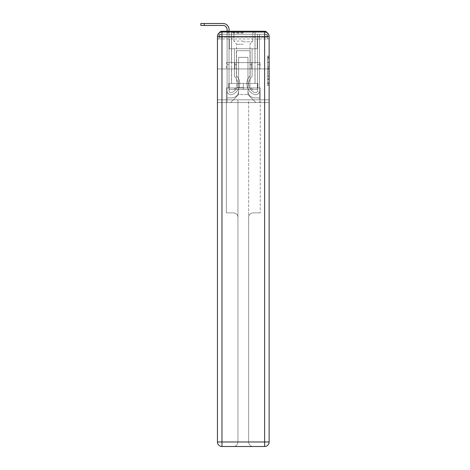 <?xml version="1.0" encoding="UTF-8"?>
<svg xmlns="http://www.w3.org/2000/svg" width="470" height="470" viewBox="0 0 470 470"><rect width="100%" height="100%" fill="white"/><g stroke="black" fill="none" stroke-linecap="round" stroke-linejoin="round"><path stroke-width="0.35" stroke-dasharray="2.35 1.76" d="M267.63 64.983L267.63 69.713L269.14 69.713L269.14 84.065L269.14 57.434L269.14 69.713L267.63 69.713L267.63 56.993L267.63 85.546L267.63 55.959L267.63 83.472L269.14 83.472L267.63 83.472L269.14 83.472L267.63 83.472L267.63 78.743L267.63 85.546L269.14 85.546L269.14 55.959L269.14 83.402L269.14 71.787L267.63 71.787L269.14 71.787L269.14 78.743L269.14 58.027L267.63 58.027L269.14 58.027L269.14 85.546L269.14 57.434L269.14 85.546L267.63 85.546L267.63 55.959L269.14 55.959L269.14 57.434L269.14 55.959L269.14 57.434L269.14 55.959L269.14 56.993L269.14 55.959L267.63 55.959L267.63 58.027L269.14 58.027L267.63 58.027L267.63 64.983L269.14 64.983M219.284 32.894A3.014 3.014 0 0 0 218.95 34.275L218.95 38.951L221.963 38.951L221.963 37.289L218.95 37.289L218.95 38.951L218.95 37.289L218.95 38.951L218.95 37.289L218.95 38.951L218.95 37.289L218.95 38.951L264.616 38.951L218.95 38.951L218.95 37.289L264.616 37.289L218.95 37.289L221.963 37.289L221.963 34.275L264.616 34.275L221.963 34.275L264.616 34.275L264.616 37.289L267.63 37.289L264.616 37.289L264.616 34.275L264.616 37.289L267.63 37.289L264.616 37.289L267.63 37.289L264.616 37.289L267.63 37.289L264.616 37.289L267.63 37.289L264.616 37.289L267.63 37.289L264.616 37.289L267.63 37.289L264.616 37.289L267.63 37.289L264.616 37.289L264.616 34.275L264.616 37.289L264.616 34.275L264.616 37.289L264.616 34.275L264.616 37.289L264.616 34.275L264.616 37.289L264.616 34.275L264.616 37.289L264.616 34.275L264.616 37.289L264.616 34.275L267.63 34.275A3.014 3.014 0 0 0 267.295 32.894M255.046 31.261L255.046 62.61L231.534 62.61L255.046 62.61L231.534 62.61L231.534 31.261L255.046 31.261L231.534 31.261L255.046 31.261L231.534 31.261L255.046 31.261L255.046 62.61L231.534 62.61L231.534 31.261M269.14 67.939L269.14 66.458L269.14 67.939L267.63 67.939L267.63 61.987L267.63 79.518L267.63 75.118L269.14 75.118L267.63 75.118L267.63 85.546L269.14 85.546L267.63 85.546L269.14 85.546L267.63 85.546L267.63 55.959L269.14 55.959L267.63 55.959L269.14 55.959L267.63 55.959L267.63 67.939L269.14 67.939M267.63 34.275A3.014 3.014 0 0 0 264.616 31.261A3.014 3.014 0 0 1 267.63 34.275L267.63 38.951L264.616 38.951L267.63 38.951L267.63 34.275A3.014 3.014 0 0 0 264.616 31.261A3.014 3.014 0 0 1 267.63 34.275L267.63 38.951L264.616 38.951L269.14 38.951L269.14 102.554L269.14 36.537L264.616 36.537L264.616 32.013A4.524 4.524 0 0 1 269.14 36.537A4.524 4.524 0 0 0 264.616 32.013A4.524 4.524 0 0 1 269.14 36.537A4.524 4.524 0 0 0 264.616 32.013L221.963 32.013L221.963 36.537L264.616 36.537L264.616 441.976L221.963 441.976L221.963 36.537L217.44 36.537A4.524 4.524 0 0 1 221.963 32.013L264.616 32.013L221.963 32.013A4.524 4.524 0 0 0 217.44 36.537L217.44 441.976A4.524 4.524 0 0 0 221.963 446.5L264.616 446.5A4.524 4.524 0 0 0 269.14 441.976L269.14 36.537L269.14 68.943L217.44 68.943L269.14 68.943L217.44 68.943L269.14 68.943L217.44 68.943L269.14 68.943L269.14 38.951L267.63 38.951L267.63 34.275L218.95 34.275A3.014 3.014 0 0 1 221.963 31.261L264.616 31.261L221.963 31.261A3.014 3.014 0 0 0 218.95 34.275L221.963 34.275A3.014 3.014 0 0 0 218.95 37.289L221.963 37.289L221.963 34.275A3.014 3.014 0 0 0 218.95 37.289L221.963 37.289L218.95 37.289L221.963 37.289L218.95 37.289L221.963 37.289L218.95 37.289L221.963 37.289L218.95 37.289L221.963 37.289L218.95 37.289L221.963 37.289L221.963 34.275A3.014 3.014 0 0 0 218.95 37.289A3.014 3.014 0 0 1 221.963 34.275A3.014 3.014 0 0 0 218.95 37.289A3.014 3.014 0 0 1 221.963 34.275A3.014 3.014 0 0 0 218.95 37.289A3.014 3.014 0 0 1 221.963 34.275L221.963 38.951L221.963 34.275L221.963 38.951L221.963 34.275L221.963 38.951L221.963 37.289L221.963 38.951L221.963 37.289L221.963 38.951L221.963 37.289L221.963 38.951L221.963 37.289L221.963 38.951L221.963 37.289L221.963 38.951L221.963 37.289L221.963 38.951L217.44 38.951L217.44 68.943L217.44 38.951L218.95 38.951L218.95 34.275A3.014 3.014 0 0 1 221.963 31.261L221.963 34.275L221.963 31.261A3.014 3.014 0 0 0 218.95 34.275M217.44 68.943L217.44 102.554L217.44 68.943L217.44 99.84L269.14 99.84L269.14 441.976A4.524 4.524 0 0 1 264.616 446.5L253.16 446.5A4.524 4.524 0 0 1 248.642 441.976L248.642 99.84L226.334 99.84L226.334 212.881L233.42 212.881A4.524 4.524 0 0 1 237.938 217.404L237.938 441.976A4.524 4.524 0 0 1 233.42 446.5A4.524 4.524 0 0 0 237.938 441.976L237.938 217.404A4.524 4.524 0 0 0 233.42 212.881L226.334 212.881L233.42 212.881A4.524 4.524 0 0 1 237.938 217.404L237.938 99.84L237.938 217.404A4.524 4.524 0 0 0 233.42 212.881L226.334 212.881L226.334 99.84L226.334 212.881L226.334 99.84L217.44 99.84L237.938 99.84L237.938 441.976A4.524 4.524 0 0 1 233.42 446.5L264.616 446.5L264.616 441.976L269.14 441.976A4.524 4.524 0 0 1 264.616 446.5A4.524 4.524 0 0 0 269.14 441.976L269.14 99.84L217.44 99.84L217.44 441.976L217.44 36.537L217.44 68.943L269.14 68.943L269.14 99.84L269.14 68.943L217.44 68.943M227.086 31.261L229.049 31.261L229.049 32.771L227.086 32.771L229.049 32.771L229.049 90.91A1.845 1.845 0 0 0 231.569 92.631L231.769 92.549A9.494 9.494 0 0 0 237.791 83.713A9.494 9.494 0 0 1 231.769 92.549A9.494 9.494 0 0 0 234.471 76.504A9.494 9.494 0 0 1 237.791 83.713A9.494 9.494 0 0 0 234.471 76.504L234.471 48.745L252.108 48.745L252.108 76.504A9.494 9.494 0 0 0 254.811 92.549L255.01 92.631A1.845 1.845 0 0 0 257.531 90.91A1.845 1.845 0 0 1 255.01 92.631L254.811 92.549A9.494 9.494 0 0 1 252.108 76.504A9.494 9.494 0 0 0 254.811 92.549L255.01 92.631A1.845 1.845 0 0 0 257.531 90.91L257.531 34.275L259.493 34.275L259.493 90.91A3.807 3.807 0 0 1 254.293 94.452L254.094 94.37A11.456 11.456 0 0 1 250.146 75.652A11.456 11.456 0 0 0 254.094 94.37L254.094 94.37A11.456 11.456 0 0 1 250.146 75.652L250.146 50.707L236.434 50.707L236.434 75.652A11.456 11.456 0 0 1 239.747 83.713A11.456 11.456 0 0 0 236.434 75.652A11.456 11.456 0 0 1 232.486 94.37L232.286 94.452A3.807 3.807 0 0 1 227.086 90.91L227.086 29.528A4.071 4.071 0 0 0 223.015 25.462L200.86 25.462L204.25 25.462L200.86 25.462L204.25 25.462L200.86 25.462L204.25 25.462L200.86 25.462L204.25 25.462L200.86 25.462L204.25 25.462L200.86 25.462L204.25 25.462L200.86 25.462L204.25 25.462L200.86 25.462L204.25 25.462L204.25 23.5L200.86 23.5L223.015 23.5A6.028 6.028 0 0 1 229.049 29.528L229.049 90.91A1.845 1.845 0 0 0 231.569 92.631A1.845 1.845 0 0 1 229.049 90.91A1.845 1.845 0 0 0 231.569 92.631L231.769 92.549A9.494 9.494 0 0 0 234.471 76.504L234.471 48.745L252.108 48.745L252.108 76.504A9.494 9.494 0 0 0 254.811 92.549L255.01 92.631A1.845 1.845 0 0 0 257.531 90.91L257.531 34.275L259.493 34.275L259.493 90.91A3.807 3.807 0 0 1 254.293 94.452L254.094 94.37A11.456 11.456 0 0 1 250.146 75.652L250.146 50.707L236.434 50.707L236.434 75.652A11.456 11.456 0 0 1 232.486 94.37A11.456 11.456 0 0 0 239.747 83.713A11.456 11.456 0 0 1 232.486 94.37L232.286 94.452A3.807 3.807 0 0 1 227.086 90.91L227.086 29.528A4.071 4.071 0 0 0 223.015 25.462L204.25 25.462L204.25 23.5L200.86 23.5L223.015 23.5A6.028 6.028 0 0 1 229.049 29.528L229.049 32.771L227.086 32.771L229.049 32.771L227.086 32.771L229.049 32.771L229.049 90.91A1.845 1.845 0 0 0 231.569 92.631L231.769 92.549A9.494 9.494 0 0 0 237.791 83.713A9.494 9.494 0 0 1 231.769 92.549A9.494 9.494 0 0 0 234.471 76.504A9.494 9.494 0 0 1 237.791 83.713A9.494 9.494 0 0 0 234.471 76.504L234.471 64.572L236.434 64.572L236.434 75.652L236.434 64.572L234.471 64.572L234.471 76.504L234.471 48.745L252.108 48.745L252.108 76.504A9.494 9.494 0 0 0 254.811 92.549L255.01 92.631A1.845 1.845 0 0 0 257.531 90.91A1.845 1.845 0 0 1 255.01 92.631L254.811 92.549A9.494 9.494 0 0 1 252.108 76.504A9.494 9.494 0 0 0 254.811 92.549L255.01 92.631A1.845 1.845 0 0 0 257.531 90.91L257.531 64.572L259.493 64.572L259.493 90.91A3.807 3.807 0 0 1 254.293 94.452A3.807 3.807 0 0 0 259.493 90.91A3.807 3.807 0 0 1 254.293 94.452L254.094 94.37A11.456 11.456 0 0 1 250.146 75.652A11.456 11.456 0 0 0 254.094 94.37L254.094 94.37A11.456 11.456 0 0 1 250.146 75.652L250.146 64.572L252.108 64.572L250.146 64.572L250.146 75.652L250.146 50.707L236.434 50.707L236.434 75.652A11.456 11.456 0 0 1 239.747 83.713A11.456 11.456 0 0 0 236.434 75.652A11.456 11.456 0 0 1 232.486 94.37L232.286 94.452A3.807 3.807 0 0 1 227.086 90.91A3.807 3.807 0 0 0 232.286 94.452A3.807 3.807 0 0 1 227.086 90.91L227.086 29.528A4.071 4.071 0 0 0 223.015 25.462L204.25 25.462L204.25 23.5L200.86 23.5L223.015 23.5A6.028 6.028 0 0 1 229.049 29.528L229.049 90.91A1.845 1.845 0 0 0 231.569 92.631A1.845 1.845 0 0 1 229.049 90.91A1.845 1.845 0 0 0 231.569 92.631L231.769 92.549A9.494 9.494 0 0 0 234.471 76.504L234.471 48.745L252.108 48.745L252.108 76.504A9.494 9.494 0 0 0 254.811 92.549L255.01 92.631A1.845 1.845 0 0 0 257.531 90.91L257.531 34.275L259.493 34.275L259.493 90.91A3.807 3.807 0 0 1 254.293 94.452L254.094 94.37A11.456 11.456 0 0 1 250.146 75.652L250.146 50.707L236.434 50.707L236.434 75.652A11.456 11.456 0 0 1 232.486 94.37A11.456 11.456 0 0 0 239.747 83.713A11.456 11.456 0 0 1 232.486 94.37L232.286 94.452A3.807 3.807 0 0 1 227.086 90.91L227.086 29.528A4.071 4.071 0 0 0 223.015 25.462L204.25 25.462L204.25 23.5L200.86 23.5L223.015 23.5A6.028 6.028 0 0 1 229.049 29.528L229.049 32.771L227.086 32.771L229.049 32.771L227.086 32.771L229.049 32.771L229.049 90.91L229.049 64.572L227.086 64.572L227.086 90.91A3.807 3.807 0 0 0 232.286 94.452L232.286 94.452A3.807 3.807 0 0 1 227.086 90.91L227.086 29.528A4.071 4.071 0 0 0 223.015 25.462L204.25 25.462L204.25 23.5L200.86 23.5L223.015 23.5A6.028 6.028 0 0 1 229.049 29.528L229.049 90.91A1.845 1.845 0 0 0 231.569 92.631L231.769 92.549A9.494 9.494 0 0 0 237.791 83.713A9.494 9.494 0 0 1 231.769 92.549A9.494 9.494 0 0 0 234.471 76.504A9.494 9.494 0 0 1 237.791 83.713A9.494 9.494 0 0 0 234.471 76.504L234.471 64.572L236.434 64.572L236.434 75.652L236.434 64.572L234.471 64.572L234.471 76.504L234.471 48.745L252.108 48.745L252.108 76.504A9.494 9.494 0 0 0 254.811 92.549L255.01 92.631A1.845 1.845 0 0 0 257.531 90.91L257.531 34.275L259.493 34.275L259.493 90.91A3.807 3.807 0 0 1 254.293 94.452A3.807 3.807 0 0 0 259.493 90.91A3.807 3.807 0 0 1 254.293 94.452L254.094 94.37A11.456 11.456 0 0 1 250.146 75.652A11.456 11.456 0 0 0 254.094 94.37L254.094 94.37A11.456 11.456 0 0 1 250.146 75.652L250.146 64.572L252.108 64.572L250.146 64.572L250.146 75.652L250.146 50.707L236.434 50.707L236.434 75.652A11.456 11.456 0 0 1 239.747 83.713A11.456 11.456 0 0 0 236.434 75.652A11.456 11.456 0 0 1 232.486 94.37L232.286 94.452A3.807 3.807 0 0 1 227.086 90.91L227.086 29.528A4.071 4.071 0 0 0 223.015 25.462L204.25 25.462L204.25 23.5L200.86 23.5L223.015 23.5A6.028 6.028 0 0 1 229.049 29.528L229.049 32.771L227.086 32.771L229.049 32.771L227.086 32.771L229.049 32.771L229.049 90.91A1.845 1.845 0 0 0 231.569 92.631A1.845 1.845 0 0 1 229.049 90.91A1.845 1.845 0 0 0 231.569 92.631L231.769 92.549A9.494 9.494 0 0 0 234.471 76.504L234.471 48.745L252.108 48.745L252.108 76.504A9.494 9.494 0 0 0 254.811 92.549A9.494 9.494 0 0 1 252.108 76.504A9.494 9.494 0 0 0 254.811 92.549L255.01 92.631A1.845 1.845 0 0 0 257.531 90.91A1.845 1.845 0 0 1 255.01 92.631A1.845 1.845 0 0 0 257.531 90.91L257.531 34.275L259.493 34.275L259.493 90.91A3.807 3.807 0 0 1 254.293 94.452L254.094 94.37A11.456 11.456 0 0 1 250.146 75.652L250.146 50.707L236.434 50.707L236.434 75.652A11.456 11.456 0 0 1 232.486 94.37A11.456 11.456 0 0 0 239.747 83.713A11.456 11.456 0 0 1 232.486 94.37L232.286 94.452A3.807 3.807 0 0 1 227.086 90.91A3.807 3.807 0 0 0 232.286 94.452L232.286 94.452A3.807 3.807 0 0 1 227.086 90.91L227.086 29.528A4.071 4.071 0 0 0 223.015 25.462L204.25 25.462L204.25 23.5L200.86 23.5L223.015 23.5A6.028 6.028 0 0 1 229.049 29.528L229.049 90.91A1.845 1.845 0 0 0 231.569 92.631L231.769 92.549A9.494 9.494 0 0 0 237.791 83.713A9.494 9.494 0 0 1 231.769 92.549A9.494 9.494 0 0 0 234.471 76.504A9.494 9.494 0 0 1 237.791 83.713A9.494 9.494 0 0 0 234.471 76.504L234.471 64.572L236.434 64.572L236.434 75.652L236.434 64.572L234.471 64.572L234.471 76.504L234.471 48.745L252.108 48.745L252.108 76.504A9.494 9.494 0 0 0 254.811 92.549L255.01 92.631A1.845 1.845 0 0 0 257.531 90.91L257.531 34.275L259.493 34.275L259.493 90.91A3.807 3.807 0 0 1 254.293 94.452A3.807 3.807 0 0 0 259.493 90.91A3.807 3.807 0 0 1 254.293 94.452L254.094 94.37A11.456 11.456 0 0 1 250.146 75.652A11.456 11.456 0 0 0 254.094 94.37L254.094 94.37A11.456 11.456 0 0 1 250.146 75.652L250.146 64.572L252.108 64.572L250.146 64.572L250.146 75.652L250.146 50.707L236.434 50.707L236.434 75.652A11.456 11.456 0 0 1 239.747 83.713A11.456 11.456 0 0 0 236.434 75.652A11.456 11.456 0 0 1 232.486 94.37L232.286 94.452A3.807 3.807 0 0 1 227.086 90.91L227.086 29.528A4.071 4.071 0 0 0 223.015 25.462L204.25 25.462L204.25 23.5L200.86 23.5L223.015 23.5A6.028 6.028 0 0 1 229.049 29.528L229.049 32.771L227.086 32.771L229.049 32.771L227.086 32.771L229.049 32.771L229.049 90.91A1.845 1.845 0 0 0 231.569 92.631A1.845 1.845 0 0 1 229.049 90.91A1.845 1.845 0 0 0 231.569 92.631L231.769 92.549A9.494 9.494 0 0 0 234.471 76.504L234.471 48.745L252.108 48.745L252.108 76.504A9.494 9.494 0 0 0 254.811 92.549A9.494 9.494 0 0 1 252.108 76.504A9.494 9.494 0 0 0 254.811 92.549L255.01 92.631A1.845 1.845 0 0 0 257.531 90.91A1.845 1.845 0 0 1 255.01 92.631A1.845 1.845 0 0 0 257.531 90.91L257.531 64.572L259.493 64.572L259.493 90.91A3.807 3.807 0 0 1 254.293 94.452L254.094 94.37A11.456 11.456 0 0 1 250.146 75.652L250.146 50.707L236.434 50.707L236.434 75.652A11.456 11.456 0 0 1 232.486 94.37A11.456 11.456 0 0 0 239.747 83.713A11.456 11.456 0 0 1 232.486 94.37L232.286 94.452A3.807 3.807 0 0 1 227.086 90.91A3.807 3.807 0 0 0 232.286 94.452L232.286 94.452A3.807 3.807 0 0 1 227.086 90.91L227.086 29.528A4.071 4.071 0 0 0 223.015 25.462L204.25 25.462L204.25 23.5L200.86 23.5L200.86 25.462L223.015 25.462L204.25 25.462L223.015 25.462L204.25 25.462L223.015 25.462L204.25 25.462L223.015 25.462L204.25 25.462L204.25 23.5L223.015 23.5A6.028 6.028 0 0 1 229.049 29.528L229.049 90.91L229.049 64.572L227.086 64.572L227.086 29.528L227.086 32.771L229.049 32.771L227.086 32.771L229.049 32.771L227.086 32.771L227.086 29.528L227.086 32.771L229.049 32.771L229.049 90.91A1.845 1.845 0 0 0 231.569 92.631L231.769 92.549A9.494 9.494 0 0 0 237.791 83.713A9.494 9.494 0 0 1 231.769 92.549A9.494 9.494 0 0 0 234.471 76.504A9.494 9.494 0 0 1 237.791 83.713A9.494 9.494 0 0 0 234.471 76.504L234.471 64.572L236.434 64.572L236.434 75.652L236.434 64.572L234.471 64.572L234.471 76.504L234.471 48.745L252.108 48.745L252.108 76.504A9.494 9.494 0 0 0 254.811 92.549L255.01 92.631A1.845 1.845 0 0 0 257.531 90.91L257.531 34.275L259.493 34.275L259.493 90.91A3.807 3.807 0 0 1 254.293 94.452A3.807 3.807 0 0 0 259.493 90.91A3.807 3.807 0 0 1 254.293 94.452L254.094 94.37A11.456 11.456 0 0 1 250.146 75.652A11.456 11.456 0 0 0 254.094 94.37L254.094 94.37A11.456 11.456 0 0 1 250.146 75.652L250.146 64.572L252.108 64.572L250.146 64.572L250.146 75.652L250.146 50.707L236.434 50.707L236.434 75.652A11.456 11.456 0 0 1 239.747 83.713A11.456 11.456 0 0 0 236.434 75.652A11.456 11.456 0 0 1 232.486 94.37L232.286 94.452A3.807 3.807 0 0 1 227.086 90.91A3.807 3.807 0 0 0 232.286 94.452A3.807 3.807 0 0 1 227.086 90.91L227.086 32.771L229.049 32.771L229.049 90.91A1.845 1.845 0 0 0 231.569 92.631A1.845 1.845 0 0 1 229.049 90.91A1.845 1.845 0 0 0 231.569 92.631L231.769 92.549A9.494 9.494 0 0 0 234.471 76.504L234.471 48.745L252.108 48.745L252.108 76.504A9.494 9.494 0 0 0 254.811 92.549A9.494 9.494 0 0 1 252.108 76.504A9.494 9.494 0 0 0 254.811 92.549L255.01 92.631A1.845 1.845 0 0 0 257.531 90.91L257.531 34.275L259.493 34.275L259.493 90.91A3.807 3.807 0 0 1 254.293 94.452L254.094 94.37A11.456 11.456 0 0 1 250.146 75.652L250.146 50.707L236.434 50.707L236.434 75.652A11.456 11.456 0 0 1 232.486 94.37A11.456 11.456 0 0 0 239.747 83.713A11.456 11.456 0 0 1 232.486 94.37L232.286 94.452A3.807 3.807 0 0 1 227.086 90.91L227.086 29.528L227.086 32.771L229.049 32.771L227.086 32.771L229.049 32.771L227.086 32.771L227.086 29.528L227.086 32.771L229.049 32.771L229.049 90.91A1.845 1.845 0 0 0 231.569 92.631L231.769 92.549A9.494 9.494 0 0 0 237.791 83.713A9.494 9.494 0 0 1 231.769 92.549A9.494 9.494 0 0 0 234.471 76.504A9.494 9.494 0 0 1 237.791 83.713A9.494 9.494 0 0 0 234.471 76.504L234.471 64.572L236.434 64.572L236.434 75.652L236.434 64.572L234.471 64.572L234.471 76.504L234.471 48.745L252.108 48.745L252.108 76.504A9.494 9.494 0 0 0 254.811 92.549L255.01 92.631A1.845 1.845 0 0 0 257.531 90.91A1.845 1.845 0 0 1 255.01 92.631A1.845 1.845 0 0 0 257.531 90.91L257.531 34.275L259.493 34.275L259.493 90.91A3.807 3.807 0 0 1 254.293 94.452A3.807 3.807 0 0 0 259.493 90.91A3.807 3.807 0 0 1 254.293 94.452L254.094 94.37A11.456 11.456 0 0 1 250.146 75.652A11.456 11.456 0 0 0 254.094 94.37L254.094 94.37A11.456 11.456 0 0 1 250.146 75.652L250.146 64.572L252.108 64.572L250.146 64.572L250.146 75.652L250.146 50.707L236.434 50.707L236.434 75.652A11.456 11.456 0 0 1 239.747 83.713A11.456 11.456 0 0 0 236.434 75.652A11.456 11.456 0 0 1 232.486 94.37L232.286 94.452A3.807 3.807 0 0 1 227.086 90.91A3.807 3.807 0 0 0 232.286 94.452A3.807 3.807 0 0 1 227.086 90.91L227.086 32.771L229.049 32.771L229.049 90.91A1.845 1.845 0 0 0 231.569 92.631A1.845 1.845 0 0 1 229.049 90.91A1.845 1.845 0 0 0 231.569 92.631L231.769 92.549A9.494 9.494 0 0 0 234.471 76.504L234.471 48.745L252.108 48.745L252.108 76.504A9.494 9.494 0 0 0 254.811 92.549A9.494 9.494 0 0 1 252.108 76.504A9.494 9.494 0 0 0 254.811 92.549L255.01 92.631A1.845 1.845 0 0 0 257.531 90.91L257.531 34.275L259.493 34.275L259.493 90.91A3.807 3.807 0 0 1 254.293 94.452L254.094 94.37A11.456 11.456 0 0 1 250.146 75.652L250.146 50.707L236.434 50.707L236.434 75.652A11.456 11.456 0 0 1 232.486 94.37A11.456 11.456 0 0 0 239.747 83.713A11.456 11.456 0 0 1 232.486 94.37L232.286 94.452A3.807 3.807 0 0 1 227.086 90.91L227.086 31.261M247.96 90.945A6.933 6.933 0 0 0 254.893 97.883A6.933 6.933 0 0 1 247.96 90.945L247.96 57.334L247.96 90.945A6.933 6.933 0 0 0 254.893 97.883L259.493 97.883L254.893 97.883A6.933 6.933 0 0 1 247.96 90.945L247.96 57.334L238.619 57.334L247.96 57.334L247.96 90.945A6.933 6.933 0 0 0 254.893 97.883L259.493 97.883L254.893 97.883A6.933 6.933 0 0 1 247.96 90.945L247.96 57.334L238.619 57.334L238.619 90.945L238.619 57.334L247.96 57.334L247.96 90.945A6.933 6.933 0 0 0 254.893 97.883L259.493 97.883L254.893 97.883A6.933 6.933 0 0 1 247.96 90.945L247.96 57.334L238.619 57.334L238.619 90.945A6.933 6.933 0 0 1 231.687 97.883A6.933 6.933 0 0 0 238.619 90.945L238.619 57.334L247.96 57.334L247.96 90.945A6.933 6.933 0 0 0 254.893 97.883L259.493 97.883L254.893 97.883A6.933 6.933 0 0 1 247.96 90.945L247.96 57.334L238.619 57.334L238.619 90.945A6.933 6.933 0 0 1 231.687 97.883L227.086 97.883L231.687 97.883A6.933 6.933 0 0 0 238.619 90.945L238.619 57.334L247.96 57.334L247.96 90.945A6.933 6.933 0 0 0 254.893 97.883L259.493 97.883L254.893 97.883A6.933 6.933 0 0 1 247.96 90.945L247.96 57.334L238.619 57.334L238.619 90.945A6.933 6.933 0 0 1 231.687 97.883L227.086 97.883L231.687 97.883A6.933 6.933 0 0 0 238.619 90.945L238.619 57.334L247.96 57.334L247.96 90.945A6.933 6.933 0 0 0 254.893 97.883L259.493 97.883L254.893 97.883A6.933 6.933 0 0 1 247.96 90.945L247.96 57.334L238.619 57.334L238.619 90.945A6.933 6.933 0 0 1 231.687 97.883L227.086 97.883L231.687 97.883A6.933 6.933 0 0 0 238.619 90.945L238.619 57.334L247.96 57.334L247.96 90.945A6.933 6.933 0 0 0 254.893 97.883L259.493 97.883L254.893 97.883A6.933 6.933 0 0 1 247.96 90.945L247.96 57.334L238.619 57.334L238.619 90.945A6.933 6.933 0 0 1 231.687 97.883L227.086 97.883L231.687 97.883A6.933 6.933 0 0 0 238.619 90.945L238.619 57.334L247.96 57.334L247.96 90.945M227.086 38.951L227.086 97.883L231.687 97.883A6.933 6.933 0 0 0 238.619 90.945A6.933 6.933 0 0 1 231.687 97.883L227.086 97.883L227.086 38.951L229.348 38.951L229.348 48.745L257.231 48.745L229.348 48.745L257.231 48.745L229.348 48.745L257.231 48.745L229.348 48.745L257.231 48.745L229.348 48.745L257.231 48.745L229.348 48.745L257.231 48.745L229.348 48.745L257.231 48.745L229.348 48.745L257.231 48.745L229.348 48.745L257.231 48.745L229.348 48.745L229.348 38.951L227.086 38.951L227.086 97.883L227.086 38.951L229.348 38.951L229.348 48.745L229.348 38.951L227.086 38.951L227.086 97.883L227.086 38.951L229.348 38.951L229.348 48.745L229.348 38.951L227.086 38.951L227.086 97.883L227.086 38.951L229.348 38.951L229.348 48.745L229.348 38.951L227.086 38.951L227.086 97.883L227.086 38.951L229.348 38.951L229.348 48.745L229.348 38.951L227.086 38.951L227.086 97.883L227.086 38.951L229.348 38.951L229.348 48.745L229.348 38.951L227.086 38.951L227.086 97.883L227.086 38.951L229.348 38.951L229.348 48.745L229.348 38.951L227.086 38.951L227.086 97.883L231.687 97.883A6.933 6.933 0 0 0 238.619 90.945L238.619 57.334L238.619 90.945A6.933 6.933 0 0 1 231.687 97.883A6.933 6.933 0 0 0 238.619 90.945L238.619 57.334L247.96 57.334L238.619 57.334L238.619 90.945A6.933 6.933 0 0 1 231.687 97.883L227.086 97.883L227.086 38.951L229.348 38.951L229.348 48.745L229.348 38.951L227.086 38.951L227.086 102.554L230.629 102.554L227.086 102.554L227.086 38.951L229.348 38.951L229.348 48.745L229.348 38.951L227.086 38.951M257.231 38.951L257.231 48.745L257.231 38.951L259.493 38.951L259.493 97.883L254.893 97.883L259.493 97.883L259.493 38.951L257.231 38.951L257.231 48.745L257.231 38.951L259.493 38.951L259.493 97.883L259.493 38.951L257.231 38.951L257.231 48.745L257.231 38.951L259.493 38.951L259.493 97.883L259.493 38.951L257.231 38.951L257.231 48.745L257.231 38.951L259.493 38.951L259.493 97.883L259.493 38.951L257.231 38.951L257.231 48.745L257.231 38.951L259.493 38.951L259.493 97.883L259.493 38.951L257.231 38.951L257.231 48.745L257.231 38.951L259.493 38.951L259.493 97.883L259.493 38.951L257.231 38.951L257.231 48.745L257.231 38.951L259.493 38.951L259.493 97.883L259.493 38.951L257.231 38.951L257.231 48.745L257.231 38.951L259.493 38.951L259.493 97.883L259.493 38.951L257.231 38.951L257.231 48.745L257.231 38.951L259.493 38.951L259.493 102.554L230.629 102.554L259.493 102.554L259.493 38.951L257.231 38.951M247.96 57.334L247.96 94.564L247.96 57.334L238.619 57.334L238.619 94.564L247.96 94.564L238.619 94.564L238.619 57.334L238.619 94.564L230.629 102.554L238.619 94.564L230.629 102.554L238.619 94.564L238.619 57.334L247.96 57.334L247.96 94.564L255.95 102.554L247.96 94.564L255.95 102.554L247.96 94.564L247.96 57.334L238.619 57.334L247.96 57.334M269.14 102.554L217.44 102.554L269.14 102.554M234.894 68.943L260.086 68.943L234.894 68.943L234.894 62.61L226.493 62.61L260.086 62.61L234.894 62.61L234.894 68.943L234.894 62.61L226.493 62.61L226.493 68.943L226.493 62.61L251.685 62.61L251.685 68.943L260.086 68.943L251.685 68.943L251.685 62.61L260.086 62.61L260.086 68.943L260.086 62.61L234.894 62.61L234.894 68.943M251.685 62.61L251.685 68.943L251.685 62.61M267.63 69.713L269.14 69.713L267.63 69.713M267.63 56.993L267.63 55.959L267.63 56.993L269.14 56.993L267.63 56.993M267.63 79.442L267.63 73.267L267.63 79.442L269.14 79.442L267.63 79.442M267.63 73.267L267.63 71.787L269.14 71.787L267.63 71.787L267.63 73.267L269.14 73.267L267.63 73.267M267.63 61.987L267.63 58.027L267.63 61.987L269.14 61.987L267.63 61.987M267.63 55.959L269.14 55.959L267.63 55.959L267.63 57.434L267.63 55.959L269.14 55.959M267.63 85.546L269.14 85.546L267.63 85.546L267.63 84.065L267.63 85.546M227.086 64.572L229.049 64.572L227.086 64.572L227.086 90.91A3.807 3.807 0 0 0 232.286 94.452A3.807 3.807 0 0 1 227.086 90.91L227.086 32.771L229.049 32.771L227.086 32.771L229.049 32.771L229.049 90.91A1.845 1.845 0 0 0 231.569 92.631L231.769 92.549A9.494 9.494 0 0 0 237.791 83.713A9.494 9.494 0 0 1 231.769 92.549A9.494 9.494 0 0 0 234.471 76.504A9.494 9.494 0 0 1 237.791 83.713A9.494 9.494 0 0 0 234.471 76.504L234.471 64.572L236.434 64.572L236.434 75.652L236.434 64.572L234.471 64.572L234.471 76.504L234.471 48.745L252.108 48.745L252.108 76.504A9.494 9.494 0 0 0 254.811 92.549L255.01 92.631A1.845 1.845 0 0 0 257.531 90.91A1.845 1.845 0 0 1 255.01 92.631A1.845 1.845 0 0 0 257.531 90.91L257.531 64.572L259.493 64.572L257.531 64.572L257.531 90.91L257.531 34.275L259.493 34.275L259.493 90.91A3.807 3.807 0 0 1 254.293 94.452A3.807 3.807 0 0 0 259.493 90.91A3.807 3.807 0 0 1 254.293 94.452L254.094 94.37A11.456 11.456 0 0 1 250.146 75.652A11.456 11.456 0 0 0 254.094 94.37L254.094 94.37A11.456 11.456 0 0 1 250.146 75.652L250.146 64.572L252.108 64.572L250.146 64.572L250.146 75.652L250.146 50.707L236.434 50.707L236.434 75.652A11.456 11.456 0 0 1 239.747 83.713A11.456 11.456 0 0 0 236.434 75.652A11.456 11.456 0 0 1 232.486 94.37L232.286 94.452A3.807 3.807 0 0 1 227.086 90.91L227.086 32.771L229.049 32.771L229.049 90.91A1.845 1.845 0 0 0 231.569 92.631A1.845 1.845 0 0 1 229.049 90.91A1.845 1.845 0 0 0 231.569 92.631L231.769 92.549A9.494 9.494 0 0 0 234.471 76.504L234.471 48.745L252.108 48.745L252.108 76.504A9.494 9.494 0 0 0 254.811 92.549A9.494 9.494 0 0 1 252.108 76.504A9.494 9.494 0 0 0 254.811 92.549L255.01 92.631A1.845 1.845 0 0 0 257.531 90.91L257.531 34.275L259.493 34.275L259.493 90.91A3.807 3.807 0 0 1 254.293 94.452L254.094 94.37A11.456 11.456 0 0 1 250.146 75.652L250.146 50.707L236.434 50.707L236.434 75.652A11.456 11.456 0 0 1 232.486 94.37A11.456 11.456 0 0 0 239.747 83.713A11.456 11.456 0 0 1 232.486 94.37L232.286 94.452A3.807 3.807 0 0 1 227.086 90.91A3.807 3.807 0 0 0 232.286 94.452A3.807 3.807 0 0 1 227.086 90.91L227.086 32.771L229.049 32.771L229.049 90.91L229.049 64.572L227.086 64.572L227.086 32.771L229.049 32.771L229.049 90.91A1.845 1.845 0 0 0 231.569 92.631L231.769 92.549A9.494 9.494 0 0 0 237.791 83.713A9.494 9.494 0 0 1 231.769 92.549A9.494 9.494 0 0 0 234.471 76.504A9.494 9.494 0 0 1 237.791 83.713A9.494 9.494 0 0 0 234.471 76.504L234.471 64.572L236.434 64.572L236.434 75.652L236.434 64.572L234.471 64.572L234.471 76.504L234.471 48.745L252.108 48.745L252.108 76.504A9.494 9.494 0 0 0 254.811 92.549L255.01 92.631A1.845 1.845 0 0 0 257.531 90.91A1.845 1.845 0 0 1 255.01 92.631A1.845 1.845 0 0 0 257.531 90.91L257.531 64.572L259.493 64.572L259.493 90.91A3.807 3.807 0 0 1 254.293 94.452A3.807 3.807 0 0 0 259.493 90.91A3.807 3.807 0 0 1 254.293 94.452L254.094 94.37A11.456 11.456 0 0 1 250.146 75.652A11.456 11.456 0 0 0 254.094 94.37L254.094 94.37A11.456 11.456 0 0 1 250.146 75.652L250.146 64.572L252.108 64.572L250.146 64.572L250.146 75.652L250.146 50.707L236.434 50.707L236.434 75.652A11.456 11.456 0 0 1 239.747 83.713A11.456 11.456 0 0 0 236.434 75.652A11.456 11.456 0 0 1 232.486 94.37L232.286 94.452A3.807 3.807 0 0 1 227.086 90.91A3.807 3.807 0 0 0 232.286 94.452L232.486 94.37A11.456 11.456 0 0 0 239.747 83.713A11.456 11.456 0 0 1 232.486 94.37L232.286 94.452A3.807 3.807 0 0 1 227.086 90.91L227.086 64.572L229.049 64.572L229.049 90.91A1.845 1.845 0 0 0 231.569 92.631A1.845 1.845 0 0 1 229.049 90.91A1.845 1.845 0 0 0 231.569 92.631L231.769 92.549A9.494 9.494 0 0 0 234.471 76.504L234.471 48.745L252.108 48.745L252.108 76.504A9.494 9.494 0 0 0 254.811 92.549A9.494 9.494 0 0 1 252.108 76.504A9.494 9.494 0 0 0 254.811 92.549L255.01 92.631A1.845 1.845 0 0 0 257.531 90.91L257.531 34.275L259.493 34.275L259.493 90.91A3.807 3.807 0 0 1 254.293 94.452L254.094 94.37A11.456 11.456 0 0 1 250.146 75.652L250.146 50.707L236.434 50.707L236.434 75.652A11.456 11.456 0 0 1 232.486 94.37L232.286 94.452A3.807 3.807 0 0 1 227.086 90.91L227.086 64.572L229.049 64.572L227.086 64.572L227.086 90.91L227.086 64.572L229.049 64.572L229.049 90.91L229.049 64.572L227.086 64.572L227.086 90.91L227.086 64.572L229.049 64.572L229.049 90.91A1.845 1.845 0 0 0 231.569 92.631L231.769 92.549A9.494 9.494 0 0 0 237.791 83.713A9.494 9.494 0 0 1 231.769 92.549A9.494 9.494 0 0 0 234.471 76.504A9.494 9.494 0 0 1 237.791 83.713A9.494 9.494 0 0 0 234.471 76.504L234.471 64.572L236.434 64.572L236.434 75.652L236.434 64.572L234.471 64.572L234.471 76.504L234.471 48.745L252.108 48.745L252.108 76.504A9.494 9.494 0 0 0 254.811 92.549L255.01 92.631A1.845 1.845 0 0 0 257.531 90.91L257.531 34.275L259.493 34.275L259.493 90.91A3.807 3.807 0 0 1 254.293 94.452A3.807 3.807 0 0 0 259.493 90.91A3.807 3.807 0 0 1 254.293 94.452L254.094 94.37A11.456 11.456 0 0 1 250.146 75.652A11.456 11.456 0 0 0 254.094 94.37L254.094 94.37A11.456 11.456 0 0 1 250.146 75.652L250.146 64.572L252.108 64.572L250.146 64.572L250.146 75.652L250.146 50.707L236.434 50.707L236.434 75.652A11.456 11.456 0 0 1 239.747 83.713A11.456 11.456 0 0 0 236.434 75.652A11.456 11.456 0 0 1 232.486 94.37L232.286 94.452A3.807 3.807 0 0 1 227.086 90.91L227.086 64.572L227.086 90.91L227.086 64.572L229.049 64.572L227.086 64.572L227.086 90.91L227.086 64.572L229.049 64.572L229.049 90.91A1.845 1.845 0 0 0 231.569 92.631A1.845 1.845 0 0 1 229.049 90.91A1.845 1.845 0 0 0 231.569 92.631L231.769 92.549A9.494 9.494 0 0 0 234.471 76.504L234.471 48.745L252.108 48.745L252.108 76.504A9.494 9.494 0 0 0 254.811 92.549A9.494 9.494 0 0 1 252.108 76.504A9.494 9.494 0 0 0 254.811 92.549L255.01 92.631A1.845 1.845 0 0 0 257.531 90.91A1.845 1.845 0 0 1 255.01 92.631L255.01 92.631A1.845 1.845 0 0 0 257.531 90.91L257.531 34.275L259.493 34.275L259.493 90.91A3.807 3.807 0 0 1 254.293 94.452L254.094 94.37A11.456 11.456 0 0 1 250.146 75.652L250.146 50.707L236.434 50.707L236.434 75.652A11.456 11.456 0 0 1 232.486 94.37A11.456 11.456 0 0 0 239.747 83.713A11.456 11.456 0 0 1 232.486 94.37L232.286 94.452A3.807 3.807 0 0 1 227.086 90.91L227.086 64.572L229.049 64.572L227.086 64.572L227.086 90.91L227.086 64.572L229.049 64.572L229.049 90.91L229.049 64.572L227.086 64.572M255.046 68.943L255.046 83.413L231.534 83.413L255.046 83.413L231.534 83.413L255.046 83.413L255.046 68.943L231.534 68.943L231.534 83.413L231.534 68.943L255.046 68.943M228.743 83.413L228.743 87.931L226.334 87.931L226.334 99.84L226.334 87.931L260.245 87.931L257.836 87.931L260.245 87.931L260.245 212.881L260.245 87.931L260.245 99.84L260.245 87.931L226.334 87.931L257.836 87.931L228.743 87.931L228.743 83.413L257.836 83.413L228.743 83.413L257.836 83.413L257.836 87.931L257.836 83.413L257.836 87.931L257.836 83.413L243.29 83.413L243.29 87.931L243.29 83.413L228.743 83.413L228.743 87.931L228.743 83.413M253.16 212.881L260.245 212.881L253.16 212.881A4.524 4.524 0 0 0 248.642 217.404A4.524 4.524 0 0 1 253.16 212.881L260.245 212.881L253.16 212.881A4.524 4.524 0 0 0 248.642 217.404L248.642 441.976A4.524 4.524 0 0 0 253.16 446.5A4.524 4.524 0 0 1 248.642 441.976L248.642 217.404A4.524 4.524 0 0 1 253.16 212.881M221.963 446.5A4.524 4.524 0 0 1 217.44 441.976A4.524 4.524 0 0 0 221.963 446.5A4.524 4.524 0 0 1 217.44 441.976L221.963 441.976L221.963 446.5M237.938 99.84L248.642 99.84L248.642 441.976A4.524 4.524 0 0 0 253.16 446.5L233.42 446.5A4.524 4.524 0 0 0 237.938 441.976L237.938 99.84M226.334 87.931L226.334 99.84L226.334 87.931M217.44 36.537A4.524 4.524 0 0 1 221.963 32.013A4.524 4.524 0 0 0 217.44 36.537M243.29 32.465L231.61 32.465L243.29 32.465M243.29 33.223L233.872 33.223L243.29 33.223M243.29 89.441L257.384 89.441L229.196 89.441L257.384 89.441L229.196 89.441L243.29 89.441L233.49 89.441L243.29 89.441L243.29 83.413L231.61 83.413L257.384 83.413L229.196 83.413L254.969 83.413L243.29 83.413L243.29 89.441L243.29 83.413L231.61 83.413L257.384 83.413L257.384 89.441L257.384 83.413L229.196 83.413L229.196 89.441L229.196 83.413L254.969 83.413L243.29 83.413L243.29 89.441M243.29 87.655L236.58 87.655L243.29 87.655M243.29 44.227L236.58 44.227L243.29 44.227M229.196 83.413L229.196 89.441L229.196 83.413M257.384 83.413L257.384 89.441L257.384 83.413M259.493 64.572L259.493 90.91A3.807 3.807 0 0 1 254.293 94.452A3.807 3.807 0 0 0 259.493 90.91L259.493 64.572L257.531 64.572L259.493 64.572L259.493 90.91L259.493 64.572L257.531 64.572L257.531 90.91L257.531 34.275L259.493 34.275L259.493 90.91L259.493 64.572L257.531 64.572L259.493 64.572L259.493 90.91L259.493 64.572L257.531 64.572L257.531 90.91A1.845 1.845 0 0 1 255.01 92.631A1.845 1.845 0 0 0 257.531 90.91L257.531 64.572L259.493 64.572L259.493 90.91L259.493 64.572L257.531 64.572L257.531 90.91L257.531 34.275L259.493 34.275L259.493 90.91L259.493 64.572L259.493 90.91L259.493 64.572L257.531 64.572L259.493 64.572L259.493 90.91L259.493 64.572L257.531 64.572L257.531 90.91L257.531 34.275L259.493 34.275L259.493 90.91L259.493 64.572L257.531 64.572L259.493 64.572M229.049 29.528L229.049 32.771L229.049 29.528A6.028 6.028 0 0 0 223.015 23.5A6.028 6.028 0 0 1 229.049 29.528A6.028 6.028 0 0 0 223.015 23.5A6.028 6.028 0 0 1 229.049 29.528A6.028 6.028 0 0 0 223.015 23.5A6.028 6.028 0 0 1 229.049 29.528A6.028 6.028 0 0 0 223.015 23.5A6.028 6.028 0 0 1 229.049 29.528M236.434 75.652L236.434 64.572L236.434 75.652M252.108 76.504L252.108 64.572L252.108 76.504M236.434 64.572L234.471 64.572L236.434 64.572M250.146 64.572L252.108 64.572L250.146 64.572M264.616 38.951L264.616 34.275L264.616 38.951M264.616 31.261L264.616 34.275L264.616 31.261M267.63 78.743L269.14 78.743L267.63 78.743M267.63 76.522L269.14 76.522M267.63 62.763L269.14 62.763L267.63 62.763M267.63 57.434L269.14 57.434M267.63 84.065L269.14 84.065M267.63 82.438L269.14 82.438M267.63 59.061L269.14 59.061M267.63 68.238L269.14 68.238L267.63 68.238M267.63 76.592L269.14 76.592L267.63 76.592M267.63 79.518L269.14 79.518L267.63 79.518M267.63 66.458L269.14 66.458L267.63 66.458M243.29 41.072L233.872 41.072L243.29 41.072M243.29 41.818L252.402 41.818L243.29 41.818M204.25 23.5L204.25 25.462M267.63 38.951L267.63 37.289A3.014 3.014 0 0 0 264.616 34.275A3.014 3.014 0 0 1 267.63 37.289A3.014 3.014 0 0 0 264.616 34.275A3.014 3.014 0 0 1 267.63 37.289A3.014 3.014 0 0 0 264.616 34.275A3.014 3.014 0 0 1 267.63 37.289A3.014 3.014 0 0 0 264.616 34.275A3.014 3.014 0 0 1 267.63 37.289L267.63 38.951M267.63 83.402L269.14 83.402M267.63 83.472L269.14 83.472M267.63 58.027L269.14 58.027M252.707 33.223L253.465 32.465L252.707 33.223L252.707 41.072L249.999 44.227L249.999 87.655L253.089 89.441L249.999 87.655L249.999 44.227L252.707 41.072L252.707 33.223M231.61 32.465L231.61 83.413L231.61 32.465M254.969 32.465L254.969 83.413L254.969 32.465M233.872 41.072L233.872 33.223L233.114 32.465L233.872 33.223L233.872 41.072L236.58 44.227L236.58 87.655L233.49 89.441L236.58 87.655L236.58 44.227L233.872 41.072M200.86 25.462L200.86 23.5"/><path stroke-width="0.7" d="M267.295 32.894A3.014 3.014 0 0 0 264.616 31.261L221.963 31.261A3.014 3.014 0 0 0 219.284 32.894M221.963 31.261L227.086 31.261L227.086 29.528A4.071 4.071 0 0 0 223.015 25.462L200.86 25.462L200.86 23.5L223.015 23.5A6.028 6.028 0 0 1 229.049 29.528L229.049 31.261L231.534 31.261M255.046 31.261L264.616 31.261M221.963 32.013L264.616 32.013A4.524 4.524 0 0 1 269.14 36.537L269.14 441.976A4.524 4.524 0 0 1 264.616 446.5L221.963 446.5L221.963 441.976L264.616 441.976L264.616 36.537L221.963 36.537L221.963 441.976L217.44 441.976L217.44 36.537L221.963 36.537L221.963 32.013A4.524 4.524 0 0 0 217.44 36.537A4.524 4.524 0 0 1 221.963 32.013M217.44 441.976A4.524 4.524 0 0 0 221.963 446.5A4.524 4.524 0 0 1 217.44 441.976M227.086 29.528A4.071 4.071 0 0 0 223.015 25.462A4.071 4.071 0 0 1 227.086 29.528A4.071 4.071 0 0 0 223.015 25.462A4.071 4.071 0 0 1 227.086 29.528A4.071 4.071 0 0 0 223.015 25.462A4.071 4.071 0 0 1 227.086 29.528A4.071 4.071 0 0 0 223.015 25.462A4.071 4.071 0 0 1 227.086 29.528M204.25 23.5L223.015 23.5L204.25 23.5L223.015 23.5L204.25 23.5L223.015 23.5L204.25 23.5L223.015 23.5L204.25 23.5L204.25 25.462M264.616 446.5A4.524 4.524 0 0 0 269.14 441.976L264.616 441.976L264.616 446.5M269.14 36.537A4.524 4.524 0 0 0 264.616 32.013L264.616 36.537L269.14 36.537"/></g></svg>
